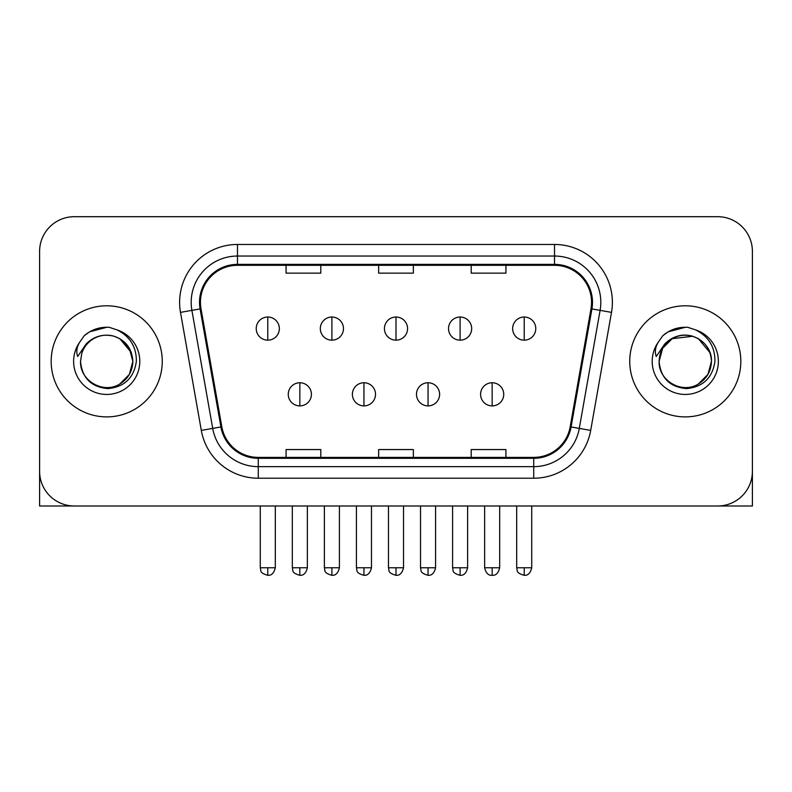 <?xml version="1.0" encoding="UTF-8"?>
<svg xmlns="http://www.w3.org/2000/svg" width="792" height="792" viewBox="0 0 792 792"><rect width="100%" height="100%" fill="white"/><g stroke="black" fill="none" stroke-linecap="round" stroke-linejoin="round"><path stroke-width="1.19" d="M51.173 361.34A55.539 55.539 0 0 0 106.712 416.889A55.539 55.539 0 0 0 162.261 361.34A55.539 55.539 0 0 0 106.712 305.801A55.539 55.539 0 0 0 51.173 361.34A55.539 55.539 0 0 0 106.712 416.889A55.539 55.539 0 0 0 162.261 361.34A55.539 55.539 0 0 0 106.712 305.801A55.539 55.539 0 0 0 51.173 361.34M629.739 361.34A55.539 55.539 0 0 0 685.288 416.889A55.539 55.539 0 0 0 740.827 361.34A55.539 55.539 0 0 0 685.288 305.801A55.539 55.539 0 0 0 629.739 361.34A55.539 55.539 0 0 0 685.288 416.889A55.539 55.539 0 0 0 740.827 361.34A55.539 55.539 0 0 0 685.288 305.801A55.539 55.539 0 0 0 629.739 361.34M200.445 302.326A37.026 37.026 0 0 1 237.471 265.3L554.529 265.3A37.026 37.026 0 0 1 590.99 308.761L570.181 426.789A37.026 37.026 0 0 1 533.719 457.39L258.281 457.39A37.026 37.026 0 0 1 221.819 426.789L201.01 308.761A37.026 37.026 0 0 1 200.445 302.326M199.515 302.326A37.957 37.957 0 0 0 200.089 308.92L220.909 426.947A37.957 37.957 0 0 0 258.281 458.311L533.719 458.311A37.957 37.957 0 0 0 571.091 426.947L591.911 308.92A37.957 37.957 0 0 0 554.529 264.38L237.471 264.38A37.957 37.957 0 0 0 199.515 302.326M180.497 312.375A57.856 57.856 0 0 1 237.471 244.471L554.529 244.471A57.856 57.856 0 0 1 611.503 312.375L590.693 430.402A57.856 57.856 0 0 1 533.719 478.219L258.281 478.219A57.856 57.856 0 0 1 201.307 430.402L180.497 312.375L191.892 310.365A46.282 46.282 0 0 1 237.471 256.044L554.529 256.044A46.282 46.282 0 0 1 600.108 310.365L579.298 428.393A46.282 46.282 0 0 1 533.719 466.646L258.281 466.646A46.282 46.282 0 0 1 212.701 428.393L191.892 310.365A46.282 46.282 0 0 1 191.189 302.326M752.4 251.41A34.709 34.709 0 0 0 717.691 216.701L74.309 216.701A34.709 34.709 0 0 0 39.6 251.41L39.6 471.27A34.709 34.709 0 0 0 74.309 505.989L717.691 505.989A34.709 34.709 0 0 0 752.4 471.27L752.4 251.41L752.4 505.989L618.176 505.989M571.091 426.947L579.298 428.393L600.108 310.365L611.503 312.375M378.645 265.3L378.645 273.141L413.355 273.141L413.355 265.3M286.07 265.3L286.07 273.141L320.79 273.141L320.79 265.3M471.21 265.3L471.21 273.141L505.93 273.141L505.93 265.3M413.355 457.39L413.355 449.549L378.645 449.549L378.645 457.39M320.79 457.39L320.79 449.549L286.07 449.549L286.07 457.39M505.93 457.39L505.93 449.549L471.21 449.549L471.21 457.39M39.6 251.41L39.6 505.989L173.824 505.989M717.691 216.701L74.309 216.701M74.309 505.989L717.691 505.989M267.785 317.028A11.573 11.573 0 0 0 256.222 328.601A11.573 11.573 0 0 0 267.785 340.164A11.573 11.573 0 0 0 279.358 328.601A11.573 11.573 0 0 0 267.785 317.028L267.785 340.164A11.573 11.573 0 0 0 279.358 328.601A11.573 11.573 0 0 0 267.785 317.028M299.841 382.754A11.573 11.573 0 0 0 288.268 394.327A11.573 11.573 0 0 0 299.841 405.89A11.573 11.573 0 0 0 311.414 394.327A11.573 11.573 0 0 0 299.841 382.754L299.841 405.89A11.573 11.573 0 0 0 311.414 394.327A11.573 11.573 0 0 0 299.841 382.754M331.897 317.028A11.573 11.573 0 0 0 320.324 328.601A11.573 11.573 0 0 0 331.897 340.164A11.573 11.573 0 0 0 343.471 328.601A11.573 11.573 0 0 0 331.897 317.028L331.897 340.164A11.573 11.573 0 0 0 343.471 328.601A11.573 11.573 0 0 0 331.897 317.028M396 317.028A11.573 11.573 0 0 0 384.427 328.601A11.573 11.573 0 0 0 396 340.164A11.573 11.573 0 0 0 407.573 328.601A11.573 11.573 0 0 0 396 317.028L396 340.164A11.573 11.573 0 0 0 407.573 328.601A11.573 11.573 0 0 0 396 317.028M460.103 317.028A11.573 11.573 0 0 0 448.529 328.601A11.573 11.573 0 0 0 460.103 340.164A11.573 11.573 0 0 0 471.676 328.601A11.573 11.573 0 0 0 460.103 317.028L460.103 340.164A11.573 11.573 0 0 0 471.676 328.601A11.573 11.573 0 0 0 460.103 317.028M524.215 317.028A11.573 11.573 0 0 0 512.642 328.601A11.573 11.573 0 0 0 524.215 340.164A11.573 11.573 0 0 0 535.778 328.601A11.573 11.573 0 0 0 524.215 317.028L524.215 340.164A11.573 11.573 0 0 0 535.778 328.601A11.573 11.573 0 0 0 524.215 317.028M363.944 382.754A11.573 11.573 0 0 0 352.381 394.327A11.573 11.573 0 0 0 363.944 405.89A11.573 11.573 0 0 0 375.517 394.327A11.573 11.573 0 0 0 363.944 382.754L363.944 405.89A11.573 11.573 0 0 0 375.517 394.327A11.573 11.573 0 0 0 363.944 382.754M428.056 382.754A11.573 11.573 0 0 0 416.483 394.327A11.573 11.573 0 0 0 428.056 405.89A11.573 11.573 0 0 0 439.619 394.327A11.573 11.573 0 0 0 428.056 382.754L428.056 405.89A11.573 11.573 0 0 0 439.619 394.327A11.573 11.573 0 0 0 428.056 382.754M492.159 382.754A11.573 11.573 0 0 0 480.586 394.327A11.573 11.573 0 0 0 492.159 405.89A11.573 11.573 0 0 0 503.732 394.327A11.573 11.573 0 0 0 492.159 382.754L492.159 405.89A11.573 11.573 0 0 0 503.732 394.327A11.573 11.573 0 0 0 492.159 382.754M81.764 353.48L80.527 361.34C82.121 378.071 91.298 387.159 108.059 388.615C124.532 386.912 133.967 377.814 136.363 361.34C136.481 346.916 130.036 336.432 117.048 329.898L109.237 327.324C99.802 326.769 91.486 329.541 84.289 335.64L79.566 342.401C76.695 347.252 76.062 351.965 77.675 356.519L86.1 344.035C93.951 336.184 103.297 333.59 114.127 336.253A26.156 26.156 0 0 0 81.764 353.48L80.556 361.34C79.665 380.685 103.485 394.436 119.79 384.001C128.155 378.754 132.521 371.21 132.868 361.34L129.363 374.418L119.79 384.001M131.363 352.579L119.79 338.689L114.127 336.253L119.79 338.689L129.363 348.262L132.868 361.34C132.056 348.777 125.809 340.412 114.127 336.253L119.79 338.689M84.358 335.58L89.654 331.798L106.979 327.235L89.654 331.798L84.358 335.58L89.654 331.798L106.979 327.235L89.654 331.798L84.358 335.58M660.34 353.48L659.092 361.34C660.696 378.071 669.874 387.159 686.634 388.615C703.098 386.912 712.533 377.814 714.938 361.34C715.047 346.916 708.612 336.432 695.623 329.898L687.803 327.324C678.368 326.769 670.052 329.541 662.854 335.64L658.142 342.401C655.261 347.252 654.638 351.965 656.251 356.519L664.676 344.035C672.527 336.184 681.862 333.59 692.703 336.253A26.156 26.156 0 0 0 660.34 353.48L659.132 361.34C659.479 351.48 663.844 343.926 672.21 338.689C688.515 328.244 712.335 342.005 711.444 361.34L707.939 374.418L698.366 384.001M711.444 361.34C711.087 371.21 706.731 378.754 698.366 384.001C682.061 394.436 658.231 380.685 659.132 361.34L662.637 348.262L672.21 338.689L692.713 336.263C704.385 340.412 710.632 348.777 711.444 361.34M692.703 336.253L698.366 338.689L709.929 352.579M662.924 335.58L668.23 331.798L685.555 327.235L668.23 331.798L662.924 335.58L668.23 331.798L685.555 327.235L668.23 331.798L662.924 335.58M554.529 244.471L554.529 264.38M191.892 310.365L200.089 308.92M258.281 478.219L258.281 458.311M533.719 458.311L533.719 478.219M201.307 430.402L220.909 426.947M591.911 308.92L600.108 310.365M237.471 244.471L237.471 264.38M579.298 428.393L590.693 430.402M267.785 567.775L260.271 567.775C261.33 570.111 258.657 572.755 267.785 575.299L267.785 567.775L275.309 567.775L275.309 505.989M299.841 567.775L292.317 567.775C293.387 570.111 290.713 572.755 299.841 575.299L299.841 567.775L307.365 567.775L307.365 505.989M331.897 567.775L324.373 567.775C325.433 570.111 322.77 572.755 331.897 575.299L331.897 567.775L339.412 567.775L339.412 505.989M396 567.775L388.476 567.775C389.545 570.111 386.872 572.755 396 575.299L396 567.775L403.524 567.775L403.524 505.989M460.103 567.775L452.588 567.775C453.648 570.111 450.975 572.755 460.103 575.299L460.103 567.775L467.627 567.775L467.627 505.989M524.215 567.775L516.691 567.775C517.75 570.111 515.087 572.755 524.215 575.299L524.215 567.775L531.729 567.775L531.729 505.989M363.944 567.775L356.43 567.775C357.489 570.111 354.816 572.755 363.944 575.299L363.944 567.775L371.468 567.775L371.468 505.989M428.056 567.775L420.532 567.775C421.591 570.111 418.928 572.755 428.056 575.299L428.056 567.775L435.57 567.775L435.57 505.989M492.159 567.775L484.635 567.775C485.951 573.141 488.456 575.645 492.159 575.299L492.159 567.775L499.683 567.775L499.683 505.989M79.566 342.401A33.106 33.106 0 0 0 106.712 394.446A33.106 33.106 0 0 0 117.048 329.898M658.142 342.401A33.106 33.106 0 0 0 685.288 394.446A33.106 33.106 0 0 0 695.623 329.898M260.271 567.775L260.271 505.989M275.309 567.775C273.992 573.141 271.488 575.645 267.785 575.299M292.317 567.775L292.317 505.989M307.365 567.775C306.049 573.141 303.544 575.645 299.841 575.299M324.373 567.775L324.373 505.989M339.412 567.775C338.105 573.141 335.6 575.645 331.897 575.299M388.476 567.775L388.476 505.989M403.524 567.775C402.207 573.141 399.703 575.645 396 575.299M452.588 567.775L452.588 505.989M467.627 567.775C466.31 573.141 463.805 575.645 460.103 575.299M516.691 567.775L516.691 505.989M531.729 567.775C530.422 573.141 527.918 575.645 524.215 575.299M356.43 567.775L356.43 505.989M371.468 567.775C370.151 573.141 367.646 575.645 363.944 575.299M420.532 567.775L420.532 505.989M435.57 567.775C434.263 573.141 431.759 575.645 428.056 575.299M484.635 567.775L484.635 505.989M499.683 567.775C498.366 573.141 495.861 575.645 492.159 575.299"/></g></svg>
